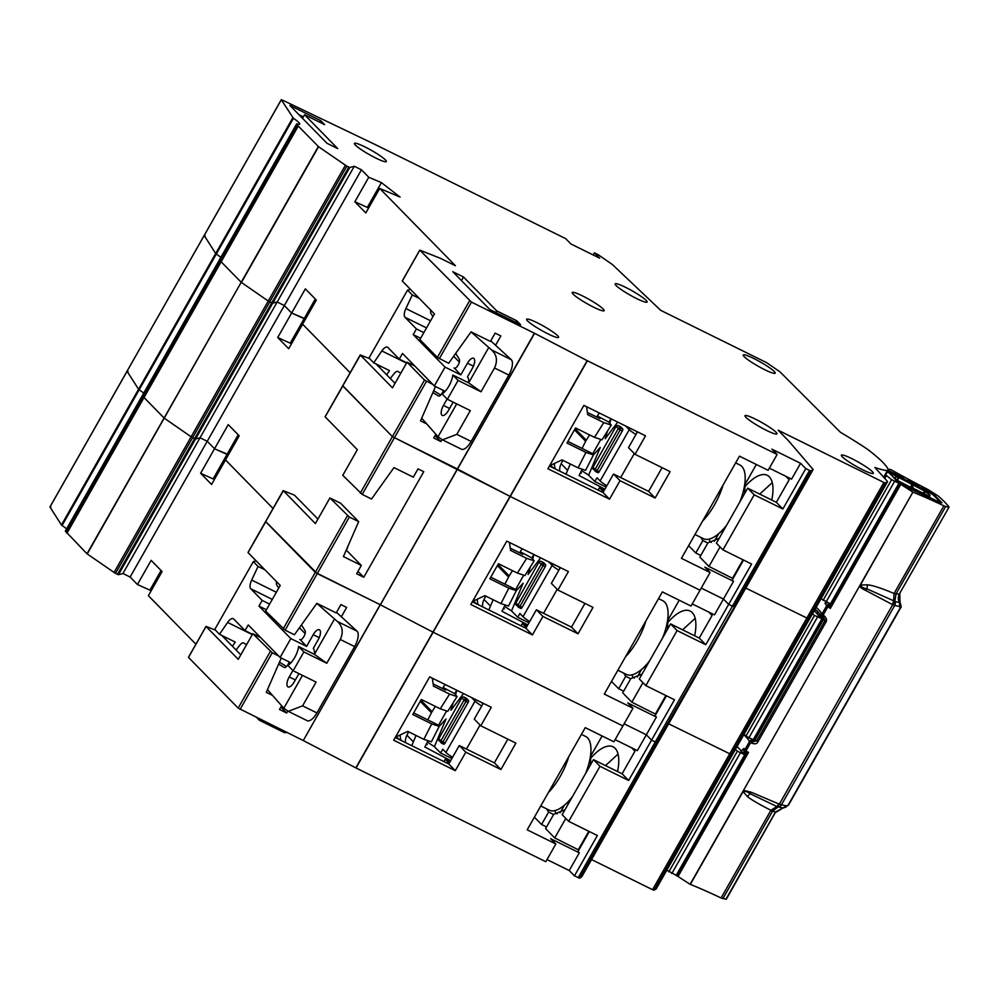<?xml version="1.0" encoding="UTF-8"?>
<svg xmlns="http://www.w3.org/2000/svg" width="999" height="999" viewBox="0 0 999 999"><rect width="100%" height="100%" fill="white"/><g stroke="black" fill="none" stroke-linecap="round" stroke-linejoin="round"><path stroke-width="1.5" d="M924.112 493.768L925.261 491.72A8.966 1.149 -150.4 0 1 930.081 495.729A8.966 1.149 -150.4 0 1 929.095 495.729L928.933 496.016M928.171 496.678L935.976 500.699M821.041 598.713L831.106 604.333L899.799 483.429L907.567 487.537M913.735 490.497L921.765 494.118M885.851 474.662A71.191 9.166 -150.4 0 1 886.4 475.512L884.752 478.434M823.076 600.337L891.632 479.67L886.4 475.512M905.032 484.565L896.228 480.744A82.555 10.639 29.6 0 0 887.549 471.665L897.601 476.898L893.668 477.772M913.336 488.411L912.124 484.503L924.512 490.996A124.201 15.996 -150.4 0 1 925.261 491.72M929.095 495.729A124.201 15.996 -150.4 0 1 929.619 496.341L916.645 489.985M891.632 479.67L899.662 483.666M913.848 490.297L907.641 487.4M928.021 496.915L921.827 494.018M902.784 478.546L932.554 494.405A135.564 17.458 29.6 0 1 939.847 502.022L936.013 500.636M903.496 479.083L887.949 470.966M895.841 480.132L898.825 477.797L897.539 480.457L894.517 478.409M905.506 484.79L917.007 490.147L905.506 484.79M917.082 490.222L918.618 491.208M911.013 487.524L911.463 484.428L912.162 487.999M923.188 493.331L924.512 490.996M620.416 426.685A1.748 0.712 116.3 0 1 620.516 426.723A1.748 0.712 116.3 0 1 620.591 426.773L622.677 428.908L620.529 427.847A1.748 0.712 116.3 0 1 620.192 429.895L619.03 429.233L620.529 427.847A1.748 1.586 135.6 0 0 618.244 428.646L595.104 469.368L599.213 471.678A1.748 0.712 116.3 0 1 597.914 472.714A1.748 0.712 116.3 0 1 597.839 472.652L595.866 471.678M618.294 425.636A1.748 0.712 116.3 0 1 618.369 425.661A1.748 0.712 116.3 0 1 618.443 425.711A1.748 1.586 135.6 0 0 616.158 426.523L619.03 429.233M622.677 428.908A1.748 0.712 116.3 0 1 622.352 430.956L620.192 429.895L597.065 470.616A1.748 0.712 116.3 0 1 596.303 471.528A1.748 0.712 116.3 0 1 595.766 471.653A1.748 0.712 116.3 0 1 595.679 471.59A1.748 1.586 -44.4 0 1 595.104 469.368L593.019 467.245L616.071 426.361L593.019 467.245A1.748 1.586 -44.4 0 0 593.206 469.168L593.106 467.082M635.963 434.49A12.25 1.573 -150.4 0 1 629.258 429.67L626.123 426.473L636.263 431.243M593.431 454.945L600.249 447.452L588.636 475.174L594.855 481.518L597.002 477.759L600.124 480.956A12.25 1.573 29.6 0 0 606.83 485.776M636.163 431.431L637.137 432.43M594.855 481.518L604.882 486.476L605.694 485.064M622.352 430.956L599.213 471.678M617.732 422.09L605.207 438.736L607.442 431.206M588.636 475.174L581.58 470.554M609.84 423.114L611.113 418.818M739.784 502.06A41.109 16.708 -63.7 0 0 745.179 479.295A41.109 16.708 -63.7 0 0 741.758 466.358A41.109 16.708 -63.7 0 0 739.822 464.947L735.651 462.887M702.622 521.028A41.109 16.708 -63.7 0 0 723.064 485.052M694.979 534.49L703.421 538.661A41.109 16.708 -63.7 0 0 718.056 534.19A41.109 16.708 -63.7 0 0 726.635 525.212M744.455 493.843A27.984 11.376 -63.7 0 0 744.829 490.01L745.179 479.295M604.907 489.173L603.896 489.91M611.013 418.781L608.878 422.127L597.34 416.021L599.275 412.974M580.706 472.265L581.505 473.076L580.544 472.602M582.042 469.63L579.083 475.512L604.445 488.948M597.34 416.021L599.875 418.606L587.387 412.437M575.112 428.733L586.301 440.159L589.61 434.915M611.288 425.099L603.783 422.602L594.505 437.337L602.01 439.835L611.288 425.099L608.878 422.127M600.611 439.835L592.782 453.733L593.456 454.895L585.938 452.41L578.084 467.844L585.589 470.329L593.456 454.895M555.357 468.968A13.124 11.863 -44.4 0 1 554.482 463.424M562.862 460.327L561.138 463.736A13.124 11.863 135.6 0 0 559.752 471.141M565.958 474.213L570.267 463.986M567.894 441.433L582.03 448.414L585.664 441.271L574.475 429.845M582.03 448.414L592.782 453.733M586.301 440.159A13.124 11.863 135.6 0 0 585.664 441.271M594.505 437.337L575.536 427.959L566.97 443.044L585.938 452.41M578.084 467.844L561.987 459.902L551.972 464.61L550.736 463.773M586.588 406.705L587.687 414.647L603.783 422.602M471.053 331.893L491.658 350.037C496.84 354.77 497.802 360.751 494.517 367.994L481.019 391.758L458.091 380.432L447.377 399.275L470.304 410.601L456.818 434.365L442.47 439.847L438.049 436.725L421.69 418.181M490.746 340.846L511.263 359.677A13.124 5.332 116.3 0 1 511.351 359.765A13.124 5.332 116.3 0 1 508.841 375.075L471.141 441.433A13.124 5.332 116.3 0 1 461.413 449.2L442.47 439.847M453.159 402.135L448.414 410.502A8.304 3.372 116.3 0 1 442.257 415.409A8.304 3.372 116.3 0 1 441.87 415.134A8.304 3.372 116.3 0 1 443.456 405.432L447.115 399.001M433.691 390.709L440.784 394.992M453.646 356.268L459.353 362.075M481.019 391.758L468.581 382.817A14.436 5.869 -63.7 0 0 467.482 376.935L472.402 368.269A8.304 3.372 116.3 0 0 473.601 358.279A8.304 3.372 116.3 0 0 467.445 363.199L460.801 374.887L454.57 368.244M445.142 391.296L434.328 385.964L445.042 367.108L460.801 374.887M468.581 382.817L452.809 375.037A14.436 5.869 116.3 0 1 442.107 393.893L447.377 399.275M454.033 367.982A5.207 2.11 116.3 0 0 454.283 368.156A5.207 2.11 116.3 0 0 458.179 364.997A5.207 2.11 116.3 0 0 459.278 359.203L455.694 353.409M432.917 316.646L430.981 313.511A6.993 2.847 116.3 0 1 430.769 310.177M420.629 338.274L413.199 334.603L445.042 367.108M426.523 327.922L404.995 317.282L416.421 328.946L423.851 332.617M419.18 298.339L412.287 294.942L405.894 308.579L430.581 320.766M406.518 363.124L381.83 350.936L373.726 362.812L389.485 370.592L386.638 374.775M406.705 362.787L399.275 359.116L387.862 347.452A8.741 3.559 116.3 0 0 387.45 347.153A8.741 3.559 116.3 0 0 381.83 350.936M434.328 385.964L402.497 353.459L399.275 359.116M443.394 390.434A5.207 2.11 116.3 0 1 438.474 395.979A5.207 2.11 116.3 0 1 438.411 395.954L438.536 396.016M390.297 378.509L393.956 373.801A6.993 2.847 116.3 0 1 397.939 371.466A6.993 2.847 116.3 0 1 398.027 371.516L400.799 373.189M432.867 392.595L438.411 395.954M412.287 294.942L407.555 290.11L368.993 357.979L373.726 362.812M413.199 334.603L416.421 328.946M404.995 317.282A8.741 3.559 116.3 0 1 405.894 308.579M458.091 380.432L452.809 375.037M488.511 347.902L468.631 382.879M410.427 289.41L407.555 290.11M379.608 367.582L380.432 366.121M456.705 403.883L438.049 436.725M616.083 285.539A18.369 2.36 -150.4 0 1 615.159 283.903A18.369 2.36 -150.4 0 1 628.933 289.061A18.369 2.36 -150.4 0 1 646.178 300.399A18.369 2.36 -150.4 0 1 647.102 302.048A18.369 2.36 -150.4 0 1 633.341 296.89A18.369 2.36 -150.4 0 1 616.083 285.539M355.332 145.042A18.369 2.36 -150.4 0 1 354.408 143.406A18.369 2.36 -150.4 0 1 368.169 148.564A18.369 2.36 -150.4 0 1 385.414 159.915A18.369 2.36 -150.4 0 1 386.338 161.551A18.369 2.36 -150.4 0 1 372.577 156.393A18.369 2.36 -150.4 0 1 355.332 145.042M527.572 320.891A18.369 2.36 -150.4 0 1 526.648 319.255A18.369 2.36 -150.4 0 1 540.422 324.413A18.369 2.36 -150.4 0 1 557.667 335.751A18.369 2.36 -150.4 0 1 558.591 337.4A18.369 2.36 -150.4 0 1 544.83 332.242A18.369 2.36 -150.4 0 1 527.572 320.891M573.139 294.168A18.369 2.36 -150.4 0 1 572.215 292.52A18.369 2.36 -150.4 0 1 585.976 297.69A18.369 2.36 -150.4 0 1 603.221 309.028A18.369 2.36 -150.4 0 1 604.158 310.664A18.369 2.36 -150.4 0 1 590.384 305.507A18.369 2.36 -150.4 0 1 573.139 294.168M745.928 417.332A18.369 2.36 -150.4 0 1 745.004 415.696A18.369 2.36 -150.4 0 1 758.765 420.854A18.369 2.36 -150.4 0 1 776.023 432.192A18.369 2.36 -150.4 0 1 776.947 433.841A18.369 2.36 -150.4 0 1 763.174 428.683A18.369 2.36 -150.4 0 1 745.928 417.332M842.294 456.818A18.369 2.36 -150.4 0 1 841.37 455.182A18.369 2.36 -150.4 0 1 855.132 460.339A18.369 2.36 -150.4 0 1 872.389 471.69A18.369 2.36 -150.4 0 1 873.313 473.326A18.369 2.36 -150.4 0 1 859.552 468.169A18.369 2.36 -150.4 0 1 842.294 456.818M744.168 356.643A18.369 2.36 -150.4 0 1 743.244 355.007A18.369 2.36 -150.4 0 1 757.005 360.164A18.369 2.36 -150.4 0 1 774.25 371.503A18.369 2.36 -150.4 0 1 775.187 373.151A18.369 2.36 -150.4 0 1 761.413 367.994A18.369 2.36 -150.4 0 1 744.168 356.643M744.929 486.738A43.731 17.782 116.3 0 1 767.282 475.312A43.731 17.782 116.3 0 1 769.33 476.81A43.731 17.782 116.3 0 1 771.765 500.049M883.89 482.455L885.376 482.967L887.537 481.655L810.426 617.407L808.266 618.718L810.426 617.407L733.316 753.146L731.143 754.457L733.316 753.146L656.193 888.898L654.033 890.209L652.547 889.697L883.89 482.455L778.159 430.232L788.598 440.884L813.036 469.368L810.988 470.979L809.515 470.467L805.793 468.631L800.574 463.299L771.915 449.15L777.135 454.47L587.162 360.639L534.403 333.204L471.466 302.11L419.83 250.162L440.259 258.242L455.407 265.722L379.72 188.449L400.099 197.103L381.418 182.63L368.768 177.26L361.451 169.805L354.295 166.259L349.787 167.482L346.84 166.159L318.556 146.728L298.264 126.049A17.495 2.248 -150.4 0 1 297.552 125.2L296.978 123.851A17.495 2.248 29.6 0 0 299.75 124.088A17.495 2.248 29.6 0 0 293.419 118.282L281.306 99.775L282.292 100.037L375.874 144.88L565.734 238.661L570.953 243.993L599.612 258.154L594.393 252.822L598.114 254.658L612.399 264.548L660.714 310.339L766.445 362.562L780.044 371.89L840.459 432.305A98.826 12.725 -150.4 0 1 864.485 447.24A17.495 2.248 -150.4 0 1 868.905 450.349A104.957 13.511 -150.4 0 1 888.298 470.142A17.495 2.248 -150.4 0 1 888.261 470.404A17.495 2.248 -150.4 0 1 887.374 470.616A98.826 12.725 -150.4 0 1 874.912 467.532L887.462 481.443M520.629 324.75L489.822 309.528L452.759 271.703L463.511 277.01L496.653 310.839L516.72 320.754L520.629 324.75M320.716 120.667L324.638 124.663L304.57 114.748L337.712 148.589L326.973 143.282L289.91 105.444L320.716 120.667L319.805 122.278M609.527 499.163L620.029 480.694L655.132 498.026L670.129 471.64L635.027 454.295L645.516 435.814L583.903 405.382L547.914 468.731L609.527 499.163L603.009 492.507L549.438 466.046M534.615 333.316L457.505 469.055L510.264 496.491L700.024 590.222L710.089 572.502L704.869 567.17L733.528 581.331L732.217 579.994L743.543 560.052M733.029 578.558L708.965 566.445L699.824 557.117L707.954 542.819L719.205 538.299M700.774 555.456L695.779 552.984L688.623 545.679M710.089 572.502L681.43 558.341L739.472 456.156L768.131 470.317L777.135 454.47M733.528 581.331L723.451 599.05L701.236 588.074L723.451 599.05L714.46 614.885L692.245 603.908M805.793 468.631L782.866 508.978L754.208 494.817L722.939 549.875L751.598 564.023L728.671 604.37L723.451 599.05L728.671 604.37L733.878 606.73L728.671 604.37L705.756 644.717L677.097 630.569L645.829 685.614L674.487 699.775L651.56 740.122L646.341 734.789L624.125 723.813L646.341 734.789L637.35 750.624L615.122 739.66M587.375 360.739L510.264 496.491L700.024 590.222L691.021 606.056L662.362 591.895L604.308 694.093L632.966 708.241L622.901 725.961L432.942 632.13L510.052 496.378L392.395 436.613L342.682 385.826L360.239 354.907M510.264 496.491L433.141 632.23L622.901 725.961L613.91 741.807L585.252 727.647L527.197 829.832L555.856 843.993L545.791 861.712L356.031 767.981L303.271 740.546L380.182 604.695L432.942 632.13L380.394 604.807L457.505 469.055L392.395 436.613L342.919 385.876L325.199 416.745M315.297 299.026L304.308 318.381L305.419 319.243L291.646 313.012L305.357 288.873L316.321 300.062L302.61 324.2L350.125 372.714L302.61 324.2L288.686 348.713L277.722 337.512L291.496 343.756M290.384 342.894L304.308 318.381L291.646 313.012L284.34 305.544L277.173 302.01L284.34 305.544L207.23 441.296L200.062 437.749L207.23 441.296L130.12 577.035L137.425 584.502L151.136 560.364L162.088 571.553L148.376 595.691L195.904 644.205M122.952 573.501L277.173 302.01L271.703 302.884L272.677 303.234L195.554 438.973L194.58 438.623L195.554 438.973L118.444 574.725L122.952 573.501L130.12 577.035M142.495 395.392L219.605 259.653L220.429 260.939L219.593 259.578L142.47 395.317L143.319 396.69L142.495 395.392L65.372 531.143L86.988 553.771L115.497 573.401L192.62 437.649L194.58 438.623L191.134 436.788L192.62 437.649L269.73 301.91L271.703 302.884L268.244 301.036L269.73 301.91L346.84 166.159M114.023 572.527L268.244 301.036L241.209 282.28L87.225 553.958M86.988 553.771L241.209 282.28L221.141 261.8A17.495 2.248 -150.4 0 1 220.429 260.939L221.141 261.8L144.031 397.54A17.495 2.248 -150.4 0 1 143.319 396.69L144.031 397.54L66.921 533.291M66.596 528.896A17.495 2.248 29.6 0 0 62.075 525.511L139.186 389.772L138.574 389.26L139.186 389.772A17.495 2.248 29.6 0 1 143.706 393.144A17.495 2.248 29.6 0 0 139.186 389.772L216.308 254.021A17.495 2.248 29.6 0 1 220.829 257.405A17.495 2.248 29.6 0 0 216.308 254.021L215.684 253.509L216.308 254.021L293.419 118.282M62.075 525.511L61.463 524.999L215.684 253.509L204.183 235.452L49.95 506.943M292.807 117.77L215.684 253.509L204.196 235.514L205.182 235.776L204.196 235.514L127.06 371.191M887.562 481.643L656.218 888.873M654.033 890.209L731.143 754.457L668.668 723.813L731.143 754.457L808.266 618.718L745.778 588.074L808.266 618.718L885.376 482.967M813.111 469.542L736.001 605.294L733.878 606.73L810.988 470.979M349.787 167.482L272.677 303.234L277.173 302.01L354.295 166.259M432.854 384.44L424.525 380.057L407.043 362.2L392.47 387.849L360.289 354.982L369.63 358.629M426.76 423.926L420.529 420.854L435.514 386.538M303.271 740.546L534.403 333.204M495.566 345.279L500.861 335.951L495.129 333.117L490.422 341.421L471.078 331.855L448.651 363.274L437.375 357.43L419.892 339.585L434.453 313.936L402.31 281.006M441.995 439.585L440.884 441.533L433.728 437.987L435.864 434.24M587.162 360.639L510.052 496.378M759.715 494.105L772.277 482.604M594.393 252.822L593.169 254.97M361.451 169.805L284.34 305.544L291.646 313.012L277.722 337.512M395.03 383.341L376.049 363.961M360.489 354.957L342.719 385.914M414.847 366.059L407.043 362.2M435.077 435.601L440.884 441.533M379.72 188.449L365.796 212.962L354.845 201.773L368.619 208.004M368.768 177.26L354.845 201.773M722.939 549.875L716.408 543.206L747.689 488.161L754.208 494.817M785.926 476.348L789.198 479.695L776.348 502.31L747.689 488.161M598.176 490.122L599.525 487.762L603.433 491.758L613.498 474.026L620.029 480.694M662.075 467.657L648.613 491.371L613.498 474.026M637.474 431.843L628.496 447.639L635.027 454.295M655.132 498.026L648.613 491.371M707.841 543.006L702.846 540.546L695.779 552.984M708.965 566.445L720.054 546.928M732.604 578.121L743.019 559.79M702.846 540.546L700.774 537.35M756.33 464.485L745.004 484.428M709.153 539.085L709.989 541.72L711.388 542.407M723.813 530.182L723.988 529.333M604.345 490.147L599.525 487.762M714.347 541.296L718.668 533.691M800.574 463.299L791.57 479.133L769.355 468.169M381.418 182.63L367.495 207.143M776.348 502.31L782.866 508.978M461.476 280.594L463.511 277.01M495.741 312.45L496.653 310.839M515.796 322.365L516.72 320.754M304.57 114.748L302.535 118.332M299.076 114.798L303.346 116.908M756.643 740.871L748.9 737.836L743.93 734.465M745.966 736.088L814.51 615.421L812.474 613.798M814.822 609.677L817.344 610.988M824.55 619.03L819.118 616.495A82.555 10.639 29.6 0 0 814.197 610.776M814.51 615.421L824.912 620.067M818.606 612.262L816.683 613.324M821.016 615.122L820.429 616.208L819.018 615.347L820.154 614.01M543.306 562.437A1.748 0.712 116.3 0 1 543.394 562.462A1.748 0.712 116.3 0 1 543.481 562.524L545.566 564.66L543.419 563.598A1.748 0.712 116.3 0 1 543.081 565.634L541.92 564.984L543.419 563.598A1.748 1.586 135.6 0 0 541.133 564.398L517.994 605.119L522.102 607.417A1.748 0.712 116.3 0 1 520.804 608.453A1.748 0.712 116.3 0 1 520.716 608.391L518.756 607.417M541.183 561.376A1.748 0.712 116.3 0 1 541.246 561.401A1.748 0.712 116.3 0 1 541.333 561.463A1.748 1.586 135.6 0 0 539.035 562.262L541.92 564.984M545.566 564.66A1.748 0.712 116.3 0 1 545.229 566.695L543.081 565.634L519.955 606.356A1.748 0.712 116.3 0 1 519.193 607.267A1.748 0.712 116.3 0 1 518.656 607.392A1.748 0.712 116.3 0 1 518.568 607.33A1.748 1.586 -44.4 0 1 517.994 605.119L515.909 602.984L538.948 562.112L515.909 602.984A1.748 1.586 -44.4 0 0 516.096 604.919L515.996 602.822M558.853 570.242A12.25 1.573 -150.4 0 1 552.147 565.409L549.013 562.212L559.153 566.995M516.308 590.684L523.139 583.204L511.513 610.913L517.744 617.27L519.88 613.498L523.014 616.695A12.25 1.573 29.6 0 0 529.72 621.515M559.04 567.17L560.027 568.169M517.744 617.27L527.772 622.227L528.571 620.804M545.229 566.695L522.102 607.417M540.609 557.842L528.096 574.475L530.319 566.957M511.513 610.913L504.458 606.293M532.729 558.853L533.99 554.57M662.674 637.812A41.109 16.708 -63.7 0 0 668.069 615.034A41.109 16.708 -63.7 0 0 664.647 602.097A41.109 16.708 -63.7 0 0 662.712 600.686L658.541 598.626M625.511 656.768A41.109 16.708 -63.7 0 0 645.953 620.791M617.869 670.229L626.298 674.4A41.109 16.708 -63.7 0 0 640.946 669.929A41.109 16.708 -63.7 0 0 649.525 660.951M667.344 629.595A27.984 11.376 -63.7 0 0 667.707 625.761L668.069 615.034M527.784 624.912L526.773 625.661M533.903 554.52L531.768 557.879L520.229 551.76L522.152 548.726M503.596 608.016L504.383 608.816L503.434 608.354M504.932 605.382L501.96 611.251L527.322 624.687M520.229 551.76L522.752 554.345L510.264 548.176M497.989 564.472L509.19 575.899L512.487 570.654M534.165 560.839L526.673 558.341L517.395 573.076L524.9 575.574L534.165 560.839L531.768 557.879M523.488 575.586L515.671 589.472L516.333 590.646L508.828 588.161L500.961 603.596L508.479 606.068L516.333 590.646M478.246 604.72A13.124 11.863 -44.4 0 1 477.372 599.175M485.751 596.078L484.028 599.475A13.124 11.863 135.6 0 0 482.629 606.88M488.848 609.952L493.144 599.725M490.771 577.185L504.907 584.165L508.553 577.022L497.352 565.596M504.907 584.165L515.671 589.472M509.19 575.899A13.124 11.863 135.6 0 0 508.553 577.022M517.395 573.076L498.426 563.711L489.86 578.796L508.828 588.161M500.961 603.596L484.877 595.641L474.862 600.349L473.613 599.525M509.465 542.457L510.576 550.399L526.673 558.341M667.819 622.489A43.731 17.782 116.3 0 1 690.172 611.051A43.731 17.782 116.3 0 1 692.22 612.549A43.731 17.782 116.3 0 1 694.655 635.801M318.331 146.541L241.209 282.28L221.141 261.8L298.264 126.049M345.367 165.297L268.244 301.036L241.446 282.467L318.556 146.728M813.099 469.567L656.768 742.469L655.282 741.957L656.768 742.469L658.865 741.058L656.768 742.469L579.657 878.221L581.755 876.797L658.865 741.058L581.768 876.785M532.417 634.914L542.919 616.433L578.021 633.778L593.019 607.38L557.904 590.047L568.406 571.565L506.793 541.133L470.804 604.482L532.417 634.914L525.899 628.246L472.327 601.798M632.966 708.241L627.747 702.909L656.405 717.07L655.107 715.734L666.433 695.804M655.918 714.31L631.843 702.185L622.714 692.856L630.831 678.558L642.095 674.038M623.663 691.196L618.668 688.736L611.513 681.418M656.405 717.07L646.341 734.789L651.56 740.122L655.282 741.957L651.56 740.122L628.646 780.469L599.987 766.308L568.706 821.365L597.365 835.514L574.45 875.861L569.23 870.541L547.015 859.565M426.486 381.293L362.212 494.418L371.528 499.013L393.968 467.607L413.311 477.16L418.019 468.868L423.751 471.703L363.773 577.272L356.606 573.738L361.326 565.446L343.406 556.593L358.678 521.64L349.363 517.045L317.232 573.601L380.182 604.695L315.284 572.365L265.609 521.653L283.129 490.659M341.346 616.77L346.641 607.442L340.909 604.607L336.188 612.911L316.845 603.346L294.418 634.765L285.102 630.169L317.232 573.601L265.809 521.628L248.089 552.497M238.187 434.777L227.198 454.12L228.309 454.995L214.535 448.751L228.247 424.625L239.211 435.814L225.499 459.94L273.014 508.454L225.499 459.94L211.576 484.453L200.612 473.264L214.385 479.495M213.274 478.633L227.198 454.12L214.535 448.751L207.23 441.296L214.535 448.751L200.612 473.264M200.062 437.749L195.554 438.973L200.062 437.749M191.134 436.788L164.335 418.219L191.134 436.788M164.098 418.032L144.031 397.54L164.098 418.032M127.085 371.266L128.059 371.528L127.085 371.266L138.574 389.26L127.085 371.266L49.962 507.005L61.463 524.999M349.363 517.045L329.92 497.952L315.359 523.588L283.379 490.709L294.48 495.167L317.919 519.08M682.604 629.845L695.167 618.344M283.379 490.709L265.609 521.653M358.678 521.64L340.671 503.259L329.92 497.952M346.266 550.062L361.326 565.446M346.328 549.925L347.615 547.664M357.967 571.353L363.773 577.272M645.829 685.614L639.298 678.958L670.579 623.9L677.097 630.569M708.803 612.087L712.087 615.434L699.238 638.061L670.579 623.9M521.066 625.861L522.402 623.501L526.323 627.497L536.388 609.777L542.919 616.433M584.964 603.408L571.49 627.122L536.388 609.777M560.352 567.594L551.386 583.379L557.904 590.047M578.021 633.778L571.49 627.122M630.731 678.758L625.736 676.286L618.668 688.736M631.843 702.185L642.931 682.667M655.494 713.86L665.896 695.541M625.736 676.286L623.651 673.101M679.22 600.224L667.894 620.167M632.042 674.837L632.866 677.459L634.278 678.159M646.703 665.921L646.865 665.084M527.235 625.886L522.402 623.501M637.237 677.047L641.558 669.43M362.212 494.418L342.782 475.324L357.342 449.687L325.15 416.833M699.238 638.061L705.756 644.717M676.972 875.673L666.82 870.204M668.855 871.827L737.399 751.161L735.364 749.55M745.541 753.895L741.995 752.235A82.555 10.639 29.6 0 0 737.075 746.528M737.399 751.161L745.429 755.157L676.885 875.823M466.183 698.176A1.748 0.712 116.3 0 1 466.283 698.214A1.748 0.712 116.3 0 1 466.371 698.264L468.456 700.399L466.308 699.337A1.748 0.712 116.3 0 1 465.971 701.385L464.797 700.724L466.308 699.337A1.748 1.586 135.6 0 0 464.011 700.137L440.884 740.858L444.98 743.169A1.748 0.712 116.3 0 1 443.693 744.205A1.748 0.712 116.3 0 1 443.606 744.143L441.633 743.169M464.073 697.127A1.748 0.712 116.3 0 1 464.135 697.152A1.748 0.712 116.3 0 1 464.21 697.202A1.748 1.586 135.6 0 0 461.925 698.014L464.797 700.724M468.456 700.399A1.748 0.712 116.3 0 1 468.119 702.447L465.971 701.385L442.832 742.107A1.748 0.712 116.3 0 1 442.082 743.019A1.748 0.712 116.3 0 1 441.533 743.144A1.748 0.712 116.3 0 1 441.458 743.081A1.748 1.586 -44.4 0 1 440.884 740.858L438.798 738.736L461.838 697.851L438.798 738.736A1.748 1.586 -44.4 0 0 438.973 740.659L438.886 738.573M481.73 705.981A12.25 1.573 -150.4 0 1 475.037 701.161L471.903 697.964L482.03 702.734M439.198 726.435L446.029 718.943L434.403 746.665L440.621 753.009L442.769 749.25L445.904 752.447A12.25 1.573 29.6 0 0 452.597 757.267M481.93 702.921L482.904 703.92M440.621 753.009L450.661 757.966L451.461 756.555M468.119 702.447L444.98 743.169M463.499 693.581L450.974 710.227L453.209 702.697M434.403 746.665L427.347 742.045M455.606 694.605L456.88 690.309M585.564 773.551A41.109 16.708 -63.7 0 0 590.946 750.786A41.109 16.708 -63.7 0 0 587.524 737.849A41.109 16.708 -63.7 0 0 585.601 736.438L581.43 734.377M548.401 792.519A41.109 16.708 -63.7 0 0 568.831 756.543M540.746 805.981L549.188 810.152A41.109 16.708 -63.7 0 0 563.836 805.681A41.109 16.708 -63.7 0 0 572.415 796.702M590.234 765.334A27.984 11.376 -63.7 0 0 590.596 761.5L590.946 750.786M450.674 760.664L449.662 761.4M456.78 690.272L454.657 693.618L443.106 687.512L445.042 684.465M426.486 743.756L427.272 744.567L426.311 744.093M427.809 741.121L424.85 747.002L450.212 760.439M443.106 687.512L445.641 690.097L433.154 683.928M420.879 700.224L432.067 711.65L435.377 706.405M457.055 696.59L449.562 694.093L440.284 708.828L447.777 711.325L457.055 696.59L454.657 693.618M446.378 711.325L438.561 725.224L439.223 726.385L431.718 723.9L423.851 739.335L431.368 741.82L439.223 726.385M401.136 740.459A13.124 11.863 -44.4 0 1 400.249 734.914M408.641 731.817L406.905 735.227A13.124 11.863 135.6 0 0 405.519 742.632M411.738 745.704L416.034 735.476M413.661 712.924L427.797 719.904L431.443 712.762L420.242 701.335M427.797 719.904L438.561 725.224M432.067 711.65A13.124 11.863 135.6 0 0 431.443 712.762M440.284 708.828L421.316 699.45L412.749 714.535L431.718 723.9M423.851 739.335L407.754 731.393L397.739 736.101L396.503 735.264M432.355 678.196L433.466 686.138L449.562 694.093M316.833 603.384L337.425 621.528C342.62 626.261 343.569 632.242 340.284 639.485L326.785 663.249L303.871 651.922L293.157 670.766L316.084 682.092L302.585 705.856L288.249 711.338L283.828 708.216L267.457 689.672M336.513 612.337L357.03 631.168A13.124 5.332 116.3 0 1 357.13 631.256A13.124 5.332 116.3 0 1 354.62 646.565L316.92 712.924A13.124 5.332 116.3 0 1 307.192 720.691L288.249 711.338M298.938 673.626L294.181 681.992A8.304 3.372 116.3 0 1 288.024 686.9A8.304 3.372 116.3 0 1 287.637 686.625A8.304 3.372 116.3 0 1 289.223 676.922L292.882 670.491M279.47 662.2L286.551 666.483M299.425 627.759L305.12 633.566M326.785 663.249L314.348 654.32A14.436 5.869 -63.7 0 0 313.249 648.426L318.182 639.76A8.304 3.372 116.3 0 0 319.38 629.77A8.304 3.372 116.3 0 0 313.224 634.69L306.581 646.378L300.337 639.735M290.921 662.787L280.107 657.454L290.821 638.598L306.581 646.378M314.348 654.32L298.589 646.528A14.436 5.869 116.3 0 1 287.874 665.384L293.157 670.766M299.8 639.472A5.207 2.11 116.3 0 0 300.05 639.647A5.207 2.11 116.3 0 0 303.946 636.488A5.207 2.11 116.3 0 0 305.057 630.694L301.461 624.899M278.696 588.136L276.748 585.002A6.993 2.847 116.3 0 1 276.536 581.668M266.408 609.765L258.978 606.093L290.821 638.598M272.29 599.412L250.761 588.773L262.188 600.436L269.618 604.108M264.947 569.83L258.054 566.433L251.673 580.069L276.348 592.257M252.285 634.615L227.61 622.427L219.493 634.303L235.264 642.082L232.405 646.266M252.485 634.278L245.055 630.606L233.629 618.943A8.741 3.559 116.3 0 0 233.217 618.643A8.741 3.559 116.3 0 0 227.61 622.427M280.107 657.454L248.264 624.949L245.055 630.606M289.173 661.925A5.207 2.11 116.3 0 1 284.24 667.469A5.207 2.11 116.3 0 1 284.178 667.444L284.303 667.507M236.064 649.999L239.723 645.292A6.993 2.847 116.3 0 1 243.706 642.956A6.993 2.847 116.3 0 1 243.793 643.006L246.566 644.68M278.634 664.085L284.178 667.444M258.054 566.433L253.321 561.6L214.773 629.47L219.493 634.303M258.978 606.093L262.188 600.436M250.761 588.773A8.741 3.559 116.3 0 1 251.673 580.069M303.871 651.922L298.589 646.528M334.278 619.392L314.41 654.37M256.206 560.901L253.321 561.6M225.374 639.073L226.199 637.612M302.472 675.374L283.828 708.216M590.709 758.229A43.731 17.782 116.3 0 1 613.049 746.802A43.731 17.782 116.3 0 1 615.109 748.301A43.731 17.782 116.3 0 1 617.544 771.54M455.307 770.654L465.796 752.185L500.911 769.517L515.896 743.131L480.794 725.786L491.296 707.304L429.67 676.872L393.693 740.222L455.307 770.654L448.776 763.998L395.217 737.537M555.856 843.993L550.636 838.661L579.295 852.821L577.996 851.485L589.323 831.543M578.808 850.049L554.732 837.936L545.591 828.608L553.721 814.31L564.984 809.789M546.54 826.947L541.558 824.475L534.39 817.17M579.295 852.821L569.23 870.541M303.072 740.446L238.162 708.104L188.486 657.404L206.056 626.473L238.249 659.34L252.809 633.691L272.252 652.784L240.122 709.352M151.199 590.734L137.425 584.502M115.497 573.401L118.444 574.725M50.949 507.267L49.962 507.005L50.949 507.267M652.547 889.697L591.545 859.565M574.45 875.861L579.657 878.221M161.076 570.516L150.075 589.872M206.256 626.448L215.397 630.119M272.527 695.416L266.296 692.344L281.281 658.029M278.621 655.931L272.252 652.784M287.762 711.088L286.663 713.024L279.495 709.477L281.631 705.731M432.942 632.13L355.819 767.869M433.141 632.23L356.031 767.981M605.494 765.596L618.044 754.095M284.578 732.692L259.378 720.267L284.578 732.692L287.387 732.429M259.453 718.631L259.503 720.304M256.643 717.507L259.378 720.267M240.809 654.832L221.815 635.451M260.614 637.549L252.809 633.691M280.856 707.092L286.663 713.024M568.706 821.365L562.187 814.697L593.456 759.652L599.987 766.308M631.693 747.839L634.964 751.186L622.115 773.8L593.456 759.652M443.943 761.613L445.292 759.252L449.213 763.248L459.278 745.516L465.796 752.185M507.854 739.148L494.38 762.861L459.278 745.516M483.241 703.333L474.275 719.13L480.794 725.786M500.911 769.517L494.38 762.861M553.608 814.497L548.626 812.037L541.558 824.475M554.732 837.936L565.821 818.418M578.371 849.612L588.786 831.28M548.626 812.037L546.54 808.84M602.11 735.976L590.784 755.918M554.932 810.576L555.756 813.211L557.167 813.898M569.592 801.673L569.755 800.823M450.124 761.638L445.292 759.252M560.114 812.786L564.447 805.182M285.102 630.169L265.659 611.076L280.232 585.426L248.039 552.572M622.115 773.8L628.646 780.469M899.462 594.018L896.028 593.868L894.842 601.336L866.82 588.798L865.983 590.609L892.694 604.682L895.029 601.585L892.469 604.333L893.63 601.011L894.068 593.518C882.017 588.361 873.201 585.464 867.619 584.815L860.389 585.077L912.899 492.145L859.552 586.088C860.214 587.4 862.362 588.911 865.983 590.609M751.41 792.282L747.339 796.54C751.448 799.799 759.302 804.382 770.928 810.289L776.935 806.443L779.008 804.045L751.41 792.282L743.506 790.359L743.094 791.558C745.129 790.958 747.552 791.72 750.349 793.83L777.472 806.805A4.371 2.373 79.3 0 0 778.021 806.967L779.008 804.045L778.021 806.967L772.502 811.313L770.729 810.626L721.103 897.976L726.273 899.275L775.699 811.875M831.031 603.995L830.331 608.416L829.133 605.207A2.622 1.036 122.8 0 0 828.583 605.744A2.622 1.036 122.8 0 0 827.834 606.805L826.61 605.819L821.902 614.11L823.126 615.097A2.622 1.036 122.8 0 0 822.764 617.544A2.622 1.036 122.8 0 0 822.889 617.607L823.576 618.044M830.768 604.732L829.133 605.207L830.007 604.445L829.295 603.259M743.793 734.715A83.092 10.702 -150.4 0 1 749.5 741.57L744.792 749.862L746.003 750.836L750.724 742.544L749.5 741.57A2.622 2.56 -24.2 0 1 753.059 740.534A2.622 1.036 122.8 0 0 750.724 742.544L751.635 743.144C754.957 744.317 757.017 743.93 757.829 741.982L825.948 622.065C827.135 620.104 826.498 617.994 824.063 615.709L823.126 615.097L827.834 606.805L830.331 608.416L900.811 484.353L912.899 492.145M742.869 791.458L690.122 884.302L678.034 876.51L748.513 752.459L746.003 750.836A2.622 1.036 122.8 0 0 745.516 751.96A2.622 1.036 122.8 0 0 745.404 752.597L748.513 752.459L745.366 754.782A1.748 1.711 35 0 0 745.129 752.784L745.766 754.357M785.738 807.192L788.161 805.119L785.738 807.192L782.991 807.979L788.161 805.119L900.274 607.754L899.387 606.468L899.737 602.572L895.029 601.585A4.371 4.021 101.9 0 1 894.692 605.469L892.694 604.682L779.445 804.02L781.443 804.819A4.371 4.021 101.9 0 1 778.358 806.955L782.816 807.841M788.536 805.094L900.661 607.729L899.724 602.047L899.387 606.468L894.692 605.469L781.443 804.819L786.151 805.806L784.465 807.629M900.161 603.096L899.724 602.047L900.161 603.096A4.371 4.158 -1.3 0 0 899.799 602.272L899.737 602.572C898.126 600.436 897.901 597.752 899.063 594.505L949.05 507.117L899.4 593.868M827.559 602.809L824.999 603.296L826.198 602.172M743.506 790.359L859.552 586.088M867.619 584.815L866.82 588.798C863.223 588.099 861.076 586.863 860.389 585.077L860.164 584.977M824.063 615.709L823.813 618.194L822.527 617.382A2.622 2.048 128.9 0 0 822.701 617.507M757.829 741.982L756.605 740.921L753.983 741.121L751.635 743.144M677.11 875.848L678.034 876.51M721.103 897.976A148.689 19.156 29.6 0 0 690.346 884.39L690.122 884.302M905.581 486.351L900.811 484.353M913.123 492.232A148.689 19.156 -150.4 0 1 943.88 505.819L894.068 593.518L895.903 594.093M894.255 593.181L896.028 593.868L945.653 506.505L943.88 505.819M945.653 506.505L948.675 507.142M887.974 469.093L890.846 469.605A148.689 19.156 -150.4 0 0 927.659 489.348L938.323 496.066A146.066 18.806 29.6 0 1 948.963 506.868L949.05 507.117M747.339 796.54L743.094 791.558L690.346 884.39M822.339 617.207A2.622 2.56 -24.2 0 1 821.902 614.11A83.092 10.702 29.6 0 0 816.195 607.255M745.266 753.021L745.104 752.821A1.748 1.736 -138.4 0 1 745.329 754.832M745.129 752.846L745.316 754.844M772.627 811.088L770.729 810.626M891.782 473.064L891.52 472.127L892.482 473.426M919.592 492.819L905.144 486.113M933.603 499.3L916.033 491.108M919.942 493.056A2.622 1.099 -57 0 1 920.091 493.119L919.155 492.594M923.163 489.51L922.901 488.486L925.923 489.66L933.765 494.443L941.995 502.809L939.422 502.397L930.032 497.589M933.953 499.525A2.622 1.099 -57 0 1 934.102 499.587L933.166 499.063M918.443 486.75L922.901 488.486L923.9 489.885M907.479 481.281L907.217 480.307L910.226 481.481L918.955 486.338L919.155 487.275M884.103 477.722L888.261 470.404L899.737 476.011L908.191 481.655M783.066 807.941L775.536 811.95L772.502 811.3L722.876 898.663M830.456 604.632L831.118 603.821L829.307 604.607M828.583 605.744L828.196 604.582A2.622 2.56 155.8 0 1 829.395 604.507L831.205 603.708M744.542 751.822A2.622 2.56 155.8 0 1 744.792 749.862A83.092 10.702 29.6 0 0 743.968 748.426A2.622 2.522 145.9 0 0 744.043 751.073L744.667 752.16A2.622 2.56 155.8 0 0 745.104 752.821L744.667 752.16A2.622 2.56 155.8 0 1 744.542 751.822L745.516 751.96M743.968 748.426L741.021 751.111M745.054 752.784A1.748 0.949 -65.2 0 0 744.642 753.346L744.929 751.872M894.317 601.136L894.317 601.136A4.371 3.347 105.4 0 1 894.467 602.285M777.472 806.805L777.472 806.805A4.371 3.422 -64.4 0 0 778.483 806.455M897.601 476.898L912.124 484.503M826.011 602.085L894.567 481.431M913.486 488.161L912.549 488.049M830.294 604.083L898.838 483.429M907.604 485.726L897.539 480.457L897.139 481.168M899.799 483.429L906.081 486.65A2.622 1.099 -57 0 1 906.193 486.75M620.516 426.723L617.919 425.512L616.208 426.348A1.748 1.623 100.9 0 1 618.443 425.711L620.529 427.847M596.303 471.528A1.748 1.274 -125.3 0 1 595.104 469.368M634.303 453.558L620.666 477.572M629.258 429.67L600.124 480.956M620.591 426.773L618.443 425.711M561.138 463.736L567.245 469.967M491.433 349.875L511.263 359.677M467.445 363.199L473.439 366.158M449.575 408.454L443.456 405.432M471.141 441.433L456.818 434.365M508.841 375.075L494.517 367.994M281.306 99.775L204.196 235.514M360.264 493.181L424.525 380.057M471.466 302.11L439.335 358.678M887.374 470.616L883.628 477.197M219.605 259.653L296.715 123.901M297.552 125.2L66.209 532.43M348.813 167.133L117.47 574.375M578.171 877.709L809.515 470.467M419.83 250.162L402.272 281.081M469.505 300.874L437.375 357.43M748.9 737.836L817.444 617.17M818.718 615.871L817.407 614.148M753.184 739.834L821.727 619.168M753.995 740.072L822.539 619.417M822.327 617.207L820.429 616.208L820.017 616.92M822.689 619.168L754.145 739.834M823.501 619.417L754.957 740.072M543.394 562.462L540.809 561.251L539.085 562.1A1.748 1.623 100.9 0 1 541.333 561.463L543.419 563.598M519.193 607.267A1.748 1.274 -125.3 0 1 517.994 605.119M557.192 589.31L543.556 613.311M552.147 565.409L523.014 616.695M543.481 562.524L541.333 561.463M484.028 599.475L490.134 605.706M283.154 628.92L347.415 515.796M735.976 605.307L658.865 741.058M671.79 873.576L740.334 752.921M676.073 875.586L744.617 754.919M466.283 698.214L463.686 697.002L461.975 697.839A1.748 1.623 100.9 0 1 464.21 697.202L466.308 699.337M442.082 743.019A1.748 1.274 -125.3 0 1 440.884 740.858M480.082 725.049L466.433 749.063M475.037 701.161L445.904 752.447M466.371 698.264L464.21 697.202M406.905 735.227L413.012 741.458M337.2 621.366L357.03 631.168M313.224 634.69L319.218 637.649M295.342 679.944L289.223 676.922M316.92 712.924L302.585 705.856M354.62 646.565L340.284 639.485M238.162 708.104L270.292 651.548M822.289 614.51A2.622 2.048 128.9 0 0 822.527 617.382L815.209 608.99M749.887 741.957A2.622 2.048 -51.1 0 1 753.059 740.534L752.522 739.522M783.041 807.966A4.371 4.321 113.5 0 0 783.865 807.816M744.305 753.308L741.608 751.61M825.748 601.96L824.999 603.296A83.092 10.702 -150.4 0 1 826.61 605.819A2.622 2.56 155.8 0 1 828.196 604.582M825.898 621.353C824.387 620.754 824.4 620.978 825.948 622.065M754.745 741.47L753.059 740.534M905.931 486.588A2.622 1.099 -57 0 1 906.081 486.65L909.452 488.523A2.622 1.424 -65.2 0 0 909.252 488.461M909.627 488.636A2.622 1.424 -65.2 0 0 909.452 488.523L914.097 490.659A2.622 1.424 -65.2 0 0 913.885 490.596M914.272 490.784A2.622 1.424 -65.2 0 0 914.097 490.659L914.872 491.046M916.233 491.346A2.622 2.597 -159.2 0 0 914.884 490.996M923.638 495.104A2.622 1.424 -65.2 0 0 923.463 494.992L920.091 493.119A2.622 1.099 -57 0 1 920.204 493.219M928.283 497.252A2.622 1.424 -65.2 0 0 928.108 497.127L923.463 494.992A2.622 1.424 -65.2 0 0 923.276 494.93M930.244 497.814A2.622 2.597 -159.2 0 0 928.895 497.465M937.462 501.461L934.102 499.587A2.622 1.099 -57 0 1 934.215 499.687M939.422 502.397A2.622 1.424 -65.2 0 0 939.235 502.272L940.608 502.909M941.995 502.809A2.622 2.46 140.4 0 0 940.109 502.659M933.765 494.443A2.622 2.248 132.1 0 0 932.417 494.28M927.896 490.696A2.622 0.699 117.5 0 1 927.934 491.483M925.923 489.66A2.622 0.699 117.5 0 1 925.848 490.846M923.113 488.511A2.622 2.498 95.9 0 1 924.237 490.072M918.955 486.338A2.622 1.748 126.3 0 0 917.894 486.338M915.434 484.19A2.622 0.699 117.5 0 1 915.471 484.952M910.226 481.481A2.622 0.699 117.5 0 1 910.164 482.629M907.417 480.332A2.622 2.498 95.9 0 1 908.541 481.843M903.271 478.159A2.622 1.748 126.3 0 0 902.234 478.146M899.737 476.011A2.622 0.699 117.5 0 1 899.787 476.723M894.542 473.301A2.622 0.699 117.5 0 1 894.492 474.388M891.72 472.152A2.622 2.498 95.9 0 1 892.831 473.601M829.257 604.695A1.748 1.561 -152.8 0 0 830.793 604.295M775.162 812.574L725.898 899.3M745.454 753.446A1.748 1.698 -90.7 0 0 745.366 753.596L744.58 753.446M597.914 472.714L593.206 469.168M724.562 528.858L718.056 534.19M553.321 467.969L550.174 464.76M281.293 99.7L204.183 235.452M296.703 123.826L219.593 259.578M419.792 250.087L402.222 281.006M520.804 608.453L516.096 604.919M647.452 664.61L640.946 669.929M476.211 603.708L473.064 600.499M736.001 605.294L658.878 741.033M342.682 385.826L325.112 416.745M443.693 744.205L438.973 740.659M570.342 800.349L563.836 805.681M399.088 739.46L395.954 736.251M142.47 395.317L65.36 531.068M188.449 657.317L206.019 626.398M265.559 521.578L248.002 552.497M899.787 593.843L899.974 602.509M823.676 618.144L824.724 621.016L756.605 740.921M928.108 497.127L928.883 497.514M900.661 607.729C899.974 606.58 902.334 610.139 900.249 602.809M782.991 807.979L775.549 812.549M744.979 751.872L744.043 751.073"/></g></svg>
